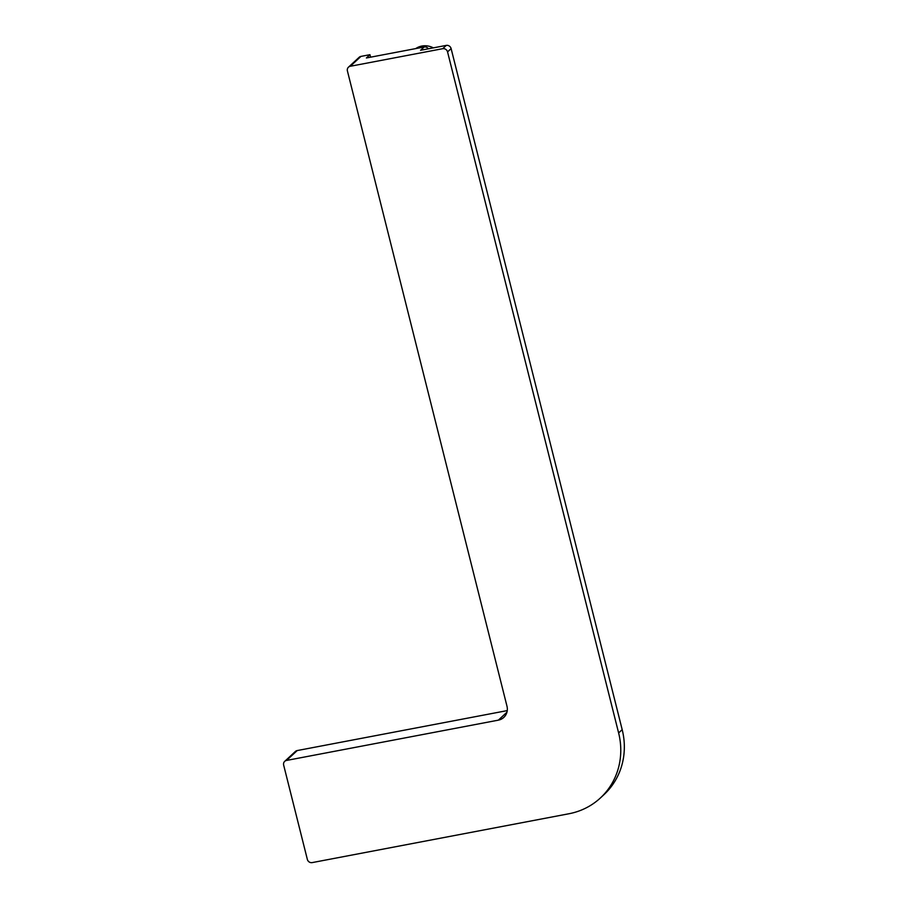 <?xml version="1.0" encoding="UTF-8"?>
<svg xmlns="http://www.w3.org/2000/svg" width="908" height="908" viewBox="0 0 908 908"><rect width="100%" height="100%" fill="white"/><g stroke="black" fill="none" stroke-linecap="round" stroke-linejoin="round"><path stroke-width="1.36" d="M348.468 67.181L359.148 57.306A4.12 3.848 47.2 0 1 360.964 56.398L350.272 66.273A4.12 3.848 -132.8 0 0 347.412 70.938L506.97 706.163A12.349 11.554 -132.8 0 1 503.792 717.422A12.349 11.554 -132.8 0 1 498.367 720.146L506.925 712.224M350.272 66.273L442.718 48.691A4.12 3.848 47.2 0 1 447.553 51.892L618.62 732.949A71.369 66.761 47.2 0 1 600.313 798.041A71.369 66.761 47.2 0 1 568.964 813.75L312.182 862.6A4.12 3.848 47.2 0 1 307.347 859.399L283.659 765.104A4.12 3.848 -132.8 0 1 286.519 760.439L498.367 720.146M600.313 798.041L603.877 794.75A71.369 66.761 -132.8 0 0 622.184 729.657L451.117 48.601A4.12 3.848 -132.8 0 0 446.282 45.4L420.597 50.28L424.161 46.989L366.389 57.976L369.942 54.684L360.964 56.398M370.577 57.181L369.942 54.684M284.715 761.347L295.395 751.461A4.12 3.848 47.2 0 1 297.211 750.564L286.519 760.439M507.254 710.601L297.211 750.564M433.332 47.863A17.865 16.719 -132.8 0 0 415.716 48.601M424.161 46.989A4.12 3.848 47.2 0 1 428.372 48.805M442.718 48.691L446.282 45.4M447.553 51.892L451.117 48.601M618.62 732.949L622.184 729.657"/></g></svg>
